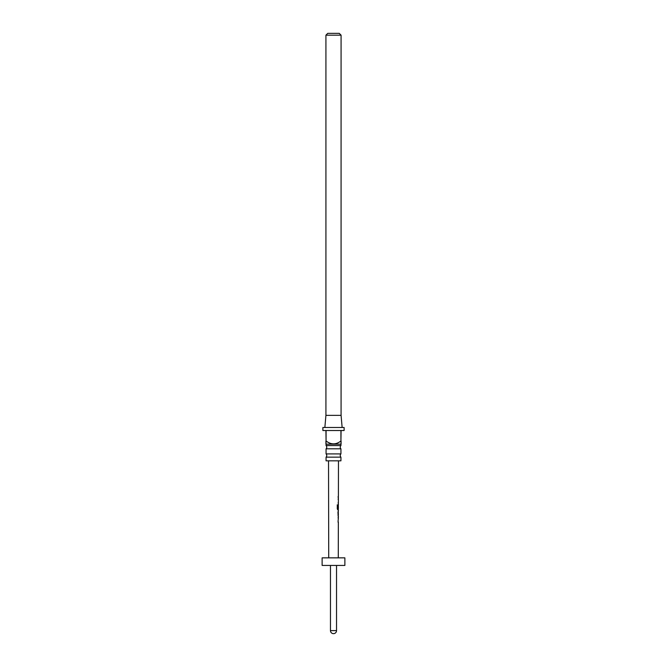<?xml version="1.0" encoding="UTF-8"?>
<svg xmlns="http://www.w3.org/2000/svg" width="667" height="667" viewBox="0 0 667 667"><rect width="100%" height="100%" fill="white"/><g stroke="black" fill="none" stroke-linecap="round" stroke-linejoin="round"><path stroke-width="1" d="M340.929 457.153L326.071 457.153L326.071 460.839L340.929 460.839L340.929 457.153A2.276 2.276 0 0 1 340.929 453.91L340.929 448.816L326.071 448.816A2.276 2.276 0 0 0 326.071 445.573L340.929 445.573L341.079 440.979L341.079 444.014M340.929 448.816A2.276 2.276 0 0 1 340.929 445.573M326.071 457.153A2.276 2.276 0 0 0 326.071 453.91L340.929 453.91M326.071 445.573L326.071 444.164L340.929 444.164M340.929 440.979L341.079 430.515L344.114 430.515L344.114 427.489L322.886 427.489L322.886 430.515L325.921 430.515L326.071 440.979C331.04 444.822 335.993 444.822 340.929 440.979L340.929 430.515L326.071 430.515L326.071 440.979C331.074 444.814 336.018 444.814 340.929 440.979M325.921 444.014L325.921 440.979L326.071 444.164M324.862 427.489L325.921 415.358L341.079 415.358L342.138 427.489M326.071 453.91L326.071 448.816M327.739 33.35L339.261 33.35L341.079 35.168L325.921 35.168L327.739 33.35M341.079 415.358L341.079 35.168M325.921 415.358L325.921 35.168M338.319 518.134L338.311 517.117L338.086 518.001M338.077 521.344L338.352 518.092M338.086 516.033L338.327 510.905M338.319 515.016L337.952 511.864L338.086 515.074M338.102 508.929L338.319 509.821L337.285 508.929L337.302 504.919L337.844 504.919L337.835 508.696L338.344 508.763L337.702 508.696L338.369 508.771L338.336 504.702M337.302 504.919L337.844 504.919L337.702 508.696L338.194 508.763L338.219 509.821M338.319 509.821L337.802 509.821M338.352 499.508L338.344 498.491L338.119 499.383M338.111 502.726L338.336 503.618L338.144 502.66M338.161 496.448L338.127 497.407M344.872 557.854L322.128 557.854L322.128 565.433L344.872 565.433L344.872 557.854M337.177 504.919L337.71 504.919M338.169 509.821L337.669 509.821L338.169 509.821M338.227 504.902L338.186 508.329M330.465 565.433L330.465 630.615L336.535 630.615L336.535 565.433M338.277 557.854L338.344 522.236M338.361 517.117L338.361 516.033M338.361 515.049L338.219 511.114M338.369 510.905L338.369 509.821M338.386 504.702L338.386 503.618M338.386 502.66L338.394 499.466M338.394 498.491L338.394 497.407M338.402 496.456L338.469 460.839M328.723 557.854L328.531 460.839M330.465 630.615A3.035 3.035 0 0 0 333.5 633.65A3.035 3.035 0 0 0 336.535 630.615M338.244 497.407L338.244 496.456M338.236 503.618L338.236 502.66M338.244 499.441L338.244 498.491M338.211 515.824L338.211 515.049M338.194 521.286L338.061 522.236M338.202 518.067L338.202 517.117"/></g></svg>
